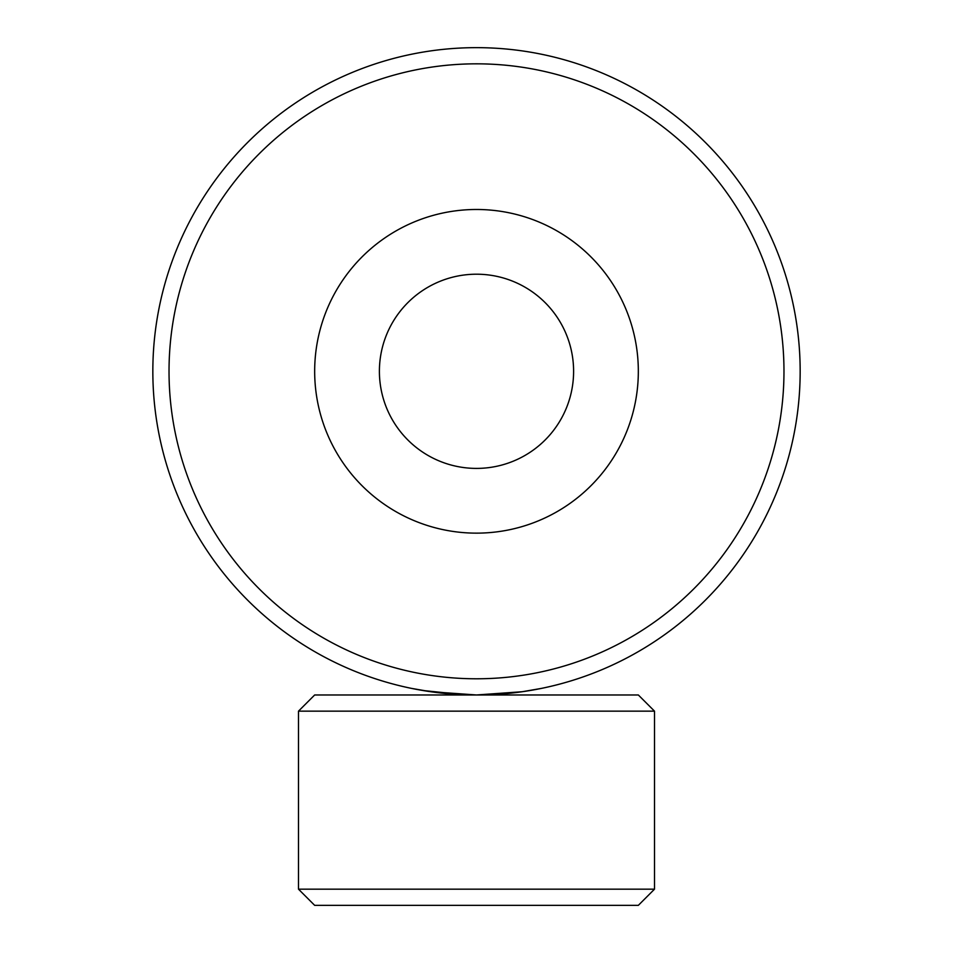 <?xml version="1.0" encoding="UTF-8"?>
<svg xmlns="http://www.w3.org/2000/svg" width="953" height="953" viewBox="0 0 953 953"><rect width="100%" height="100%" fill="white"/><g stroke="black" fill="none" stroke-linecap="round" stroke-linejoin="round"><path stroke-width="1.43" d="M541.233 688.435L522.256 691.723L476.5 694.975L638.331 694.975L654.508 711.152L298.492 711.152L298.492 889.173L654.508 889.173L654.508 711.152M411.767 688.435L430.708 691.711L476.5 694.975A323.663 323.663 0 0 0 800.163 371.313A323.663 323.663 0 0 0 476.5 47.65A323.663 323.663 0 0 0 152.837 371.313A323.663 323.663 0 0 0 476.5 694.975L314.669 694.975L298.492 711.152M411.839 688.447L412.613 688.602M413.018 688.685L414.948 689.067M417.009 689.46L422.239 690.389M422.846 690.496L464.099 694.737M376.959 498.907A161.831 161.831 0 0 0 604.095 470.853A161.831 161.831 0 0 0 576.041 243.718A161.831 161.831 0 0 0 348.905 271.772A161.831 161.831 0 0 0 376.959 498.907M416.771 447.862A97.099 97.099 0 0 0 553.062 431.03A97.099 97.099 0 0 0 536.229 294.751A97.099 97.099 0 0 0 399.938 311.583A97.099 97.099 0 0 0 416.771 447.862M654.508 889.173L638.331 905.35L314.669 905.35L298.492 889.173M476.5 678.786A307.474 307.474 0 0 0 783.974 371.313A307.474 307.474 0 0 0 476.5 63.827A307.474 307.474 0 0 0 169.026 371.313A307.474 307.474 0 0 0 476.5 678.786"/></g></svg>
